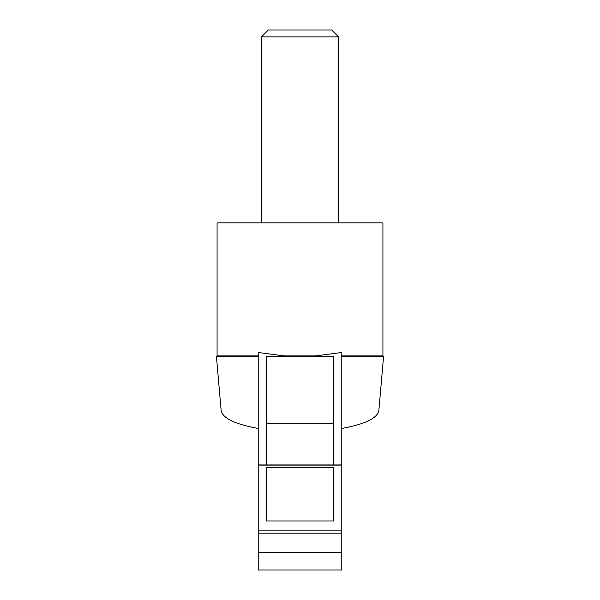<?xml version="1.0" encoding="UTF-8"?>
<svg xmlns="http://www.w3.org/2000/svg" width="600" height="600" viewBox="0 0 600 600"><rect width="100%" height="100%" fill="white"/><g stroke="black" fill="none" stroke-linecap="round" stroke-linejoin="round"><path stroke-width="0.9" d="M341.782 428.452C364.987 424.2 377.34 418.237 378.847 410.58L383.572 356.572A0.645 0.645 0 0 1 382.928 355.928L382.928 222.855L217.072 222.855L217.072 355.928A0.645 0.645 0 0 1 216.428 356.572L258.218 356.572M309.78 356.618L341.782 352.485L341.782 465.097L258.218 465.097L258.218 352.485L289.155 356.572L333.428 356.618L333.428 464.947M216.428 356.572L221.153 410.58C222.66 418.237 235.013 424.2 258.218 428.452M383.572 356.572L341.782 356.572M338.572 36.9L331.673 30L268.327 30L261.428 36.9L338.572 36.9L338.572 222.855M333.428 520.965L266.572 520.965L266.572 467.73L333.428 467.73L333.428 520.965L266.572 520.965M266.572 464.947L266.572 356.618L290.22 356.618M333.428 423.33L266.572 423.33M290.183 356.572L289.155 356.572M310.845 356.572L309.817 356.572M258.218 552.645L258.218 570L341.782 570L341.782 552.645L258.218 552.645L258.218 465.097M341.782 465.097L341.782 552.645M258.218 355.928L217.072 355.928M317.325 355.928L282.675 355.928M382.928 355.928L341.782 355.928M341.782 530.138L258.218 530.138M341.782 533.16L258.218 533.16M261.428 222.855L261.428 36.9M258.218 464.947L341.782 464.947"/></g></svg>
